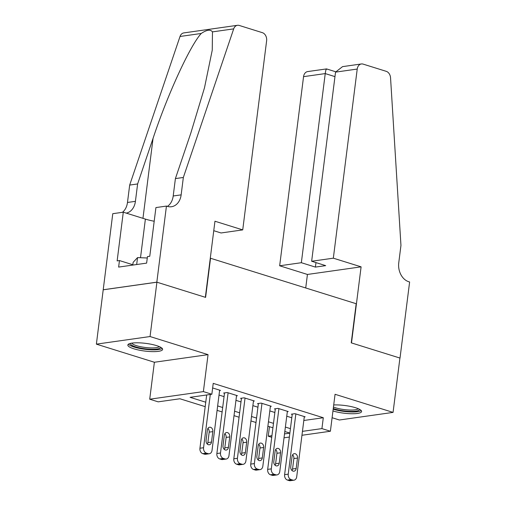 <?xml version="1.0" encoding="UTF-8"?>
<svg xmlns="http://www.w3.org/2000/svg" width="506" height="506" viewBox="0 0 506 506"><rect width="100%" height="100%" fill="white"/><g stroke="black" fill="none" stroke-linecap="round" stroke-linejoin="round"><path stroke-width="0.76" d="M133.913 348.817A17.527 3.871 -172.8 0 0 152.274 351.626A17.527 3.871 -172.8 0 0 162.616 349.412A17.527 3.871 -172.8 0 0 156.544 345.611A17.527 3.871 -172.8 0 0 138.182 342.802A17.527 3.871 -172.8 0 0 127.841 345.016A17.527 3.871 -172.8 0 0 133.913 348.817M332.954 410.948A17.527 3.871 -172.8 0 0 351.297 413.737A17.527 3.871 -172.8 0 0 361.594 411.523A17.527 3.871 -172.8 0 0 355.522 407.722A17.527 3.871 -172.8 0 0 333.713 404.958M205.189 406.647L179.934 398.766L158.176 401.846L149.713 399.209L203.38 391.6L211.85 394.244L190.092 397.324L205.752 402.213M166.442 206.081L156.828 282.165L205.347 297.313L214.955 221.23L242.728 229.895L266.624 40.777A6.742 5.111 81.9 0 0 262.367 32.669L239.249 25.452A6.742 5.111 81.9 0 0 237.478 25.3A6.742 5.111 81.9 0 0 233.69 28.874L183.343 177.467L181.148 194.861A15.724 11.923 -98.1 0 1 171.502 206.726A15.724 11.923 -98.1 0 1 167.372 206.372L166.442 206.081L155.924 207.574L149.77 256.27L147.455 256.599L146.626 263.12L118.632 267.086L119.454 260.565L117.139 260.894L123.287 212.197L112.768 213.69L96.38 344.143L154.381 362.252L149.713 399.209M332.1 417.722L339.393 419.999L393.061 412.396L335.061 394.288L330.393 431.245L301.949 435.274M271.728 437.292L268.256 436.21L271.931 435.685M269.451 426.71L268.256 436.21M103.243 289.799L156.911 282.196L150.048 336.541L96.38 344.143M156.911 282.196L205.6 297.389L210.54 258.262L356.18 303.72L351.24 342.853L399.923 358.046L393.061 412.396M219.591 390.543L220.483 390.417L212.64 387.963M236.523 395.825L237.422 395.698L227.257 392.529L223.633 393.042L224.481 393.307M253.462 401.113L254.354 400.986L244.196 397.817L240.565 398.33L241.413 398.595M270.394 406.4L271.292 406.274L261.128 403.099L257.503 403.617L258.351 403.877M287.326 411.688L288.224 411.555L278.066 408.386L274.435 408.899L275.283 409.164M303.815 420.492L323.296 417.735L213.222 383.371L211.85 394.244M219.016 395.059L224.063 396.634M235.954 400.347L240.995 401.916M252.886 405.629L257.927 407.203M269.825 410.916L274.866 412.491M286.757 416.204L291.798 417.773M304.264 416.969L305.156 416.843L294.998 413.674L291.374 414.186L292.221 414.452M154.381 362.252L208.048 354.643L150.048 336.541M208.048 354.643L203.38 391.6M323.296 417.735L321.924 428.601L330.393 431.245M289.868 433.079L284.821 431.504M272.93 427.791L267.889 426.216M255.998 422.504L250.957 420.935M239.06 417.222L234.019 415.647M222.128 411.935L217.087 410.36M284.524 433.901L289.856 433.149M289.362 437.057L284.024 437.817M302.443 431.359L321.924 428.601M217.643 405.926L222.684 407.501M234.582 411.214L239.623 412.788M251.514 416.501L256.555 418.07M268.452 421.783L273.493 423.358M285.384 427.07L290.425 428.645M304.315 416.577L296.706 476.797A4.491 3.409 81.9 0 1 293.948 480.188A4.491 3.409 81.9 0 1 292.772 480.086L291.076 479.555A4.491 3.409 81.9 0 1 288.237 474.154L295.846 413.94M292.266 414.06L284.612 474.666L288.237 474.154M296.168 468.493A3.593 2.726 -98.1 0 1 293.967 471.206A3.593 2.726 -98.1 0 1 290.748 466.804L292.07 456.368A3.593 2.726 -98.1 0 1 294.277 453.654A3.593 2.726 -98.1 0 1 297.49 458.056L296.168 468.493L292.544 469.005A3.593 2.726 -98.1 0 1 292.019 470.542M292.594 454.837A3.593 2.726 -98.1 0 1 293.859 458.575L292.544 469.005M293.948 480.188L290.324 480.7A4.491 3.409 -98.1 0 1 289.141 480.599L287.452 480.067A4.491 3.409 -98.1 0 1 284.612 474.666M359.475 409.291A15.167 3.352 7.2 0 1 341.664 410.575A15.167 3.352 7.2 0 1 333.264 408.506M333.448 407.045A14.041 3.099 -172.8 0 0 342.005 409.265A14.041 3.099 -172.8 0 0 358.267 408.715M333.176 409.177A17.413 3.846 -172.8 0 0 341.259 411.011A17.413 3.846 -172.8 0 0 361.202 410.53M160.491 347.179A15.167 3.352 7.2 0 1 142.686 348.463A15.167 3.352 7.2 0 1 130.453 343.384M131.762 343.131A14.041 3.099 -172.8 0 0 143.027 347.154A14.041 3.099 -172.8 0 0 159.282 346.604M128.467 344.162A17.413 3.846 -172.8 0 0 142.275 348.906A17.413 3.846 -172.8 0 0 162.217 348.425M132.781 265.081L133.122 262.374L137.543 257.598L147.278 257.997M136.671 264.53L137.543 257.598M333.334 258.18L357.223 69.056L335.535 72.13L311.645 261.248L333.334 258.18L361.101 266.845L351.493 342.929L400.012 358.077L409.62 281.994L408.69 281.703A15.724 11.923 81.9 0 1 398.76 262.785L400.954 245.391L390.55 77.835A6.742 5.111 81.9 0 0 386.242 71.333L363.125 64.117A6.742 5.111 81.9 0 0 361.36 63.965A6.742 5.111 81.9 0 0 357.223 69.056M305.725 287.971L307.433 274.454L361.101 266.845M307.433 274.454L279.66 265.783L301.348 262.709L315.402 267.098L325.7 265.637L311.645 261.248M301.348 262.709L325.238 73.585L303.556 76.659A6.742 5.111 -98.1 0 1 307.686 71.574L326.553 68.911L335.604 71.738M279.66 265.783L303.556 76.659M315.402 267.098L315.972 262.601M326.794 69.271C326.3 68.354 325.782 69.796 325.238 73.585L334.972 76.627M361.36 63.965L342.549 66.634L335.535 72.13M183.343 177.467L175.405 178.593L190.838 133.027L204.5 87.759L212.248 50.145L212.469 31.878C210.477 29.234 206.733 29.765 201.243 33.472C190.18 45.35 167.423 94.888 153.052 138.385L137.619 183.95L135.418 201.337A15.724 11.923 -98.1 0 1 126.26 213.127M137.619 183.95L129.675 185.076L127.48 202.463A15.724 11.923 -98.1 0 1 122.427 212.324M167.404 206.385A15.724 11.923 -98.1 0 0 173.204 195.986L175.405 178.593M201.243 33.472L180.022 36.476L129.675 185.076M156.828 282.165L103.161 289.774M242.728 229.895L221.046 232.969L213.76 230.698M154.197 221.248A25.275 5.585 7.2 0 1 145.386 219.098L123.287 212.197M180.022 36.476A6.742 5.111 -98.1 0 1 183.811 32.909L237.478 25.3M132.825 264.739L119.454 260.565M287.376 411.296L279.774 471.51A4.491 3.409 81.9 0 1 277.016 474.9A4.491 3.409 81.9 0 1 275.833 474.799L274.138 474.267A4.491 3.409 81.9 0 1 271.305 468.866L278.907 408.652M275.334 408.772L267.674 469.378L271.305 468.866M279.236 463.205A3.593 2.726 -98.1 0 1 277.029 465.918A3.593 2.726 -98.1 0 1 273.816 461.516L275.131 451.08A3.593 2.726 -98.1 0 1 277.339 448.367A3.593 2.726 -98.1 0 1 280.552 452.775L279.236 463.205L275.612 463.724A3.593 2.726 -98.1 0 1 275.087 465.254M275.656 449.549A3.593 2.726 -98.1 0 1 276.927 453.287L275.612 463.724M277.016 474.9L273.385 475.412A4.491 3.409 -98.1 0 1 272.209 475.311L270.514 474.786A4.491 3.409 -98.1 0 1 267.674 469.378M270.444 406.008L262.835 466.222A4.491 3.409 81.9 0 1 260.078 469.612A4.491 3.409 81.9 0 1 258.901 469.511L257.206 468.986A4.491 3.409 81.9 0 1 254.366 463.578L261.975 403.364M258.402 403.484L250.742 464.091L254.366 463.578M262.298 457.924A3.593 2.726 -98.1 0 1 260.097 460.637A3.593 2.726 -98.1 0 1 256.884 456.229L258.199 445.792A3.593 2.726 -98.1 0 1 260.407 443.079A3.593 2.726 -98.1 0 1 263.62 447.487L262.298 457.924L258.674 458.436A3.593 2.726 -98.1 0 1 258.149 459.967M258.724 444.262A3.593 2.726 -98.1 0 1 259.995 448L258.674 458.436M260.078 469.612L256.453 470.131A4.491 3.409 -98.1 0 1 255.271 470.03L253.582 469.498A4.491 3.409 -98.1 0 1 250.742 464.091M253.506 400.72L245.903 460.934A4.491 3.409 81.9 0 1 243.146 464.331A4.491 3.409 81.9 0 1 241.963 464.23L240.274 463.698A4.491 3.409 81.9 0 1 237.434 458.291L245.043 398.077M241.463 398.203L233.81 458.809L237.434 458.291M245.366 452.636A3.593 2.726 -98.1 0 1 243.158 455.349A3.593 2.726 -98.1 0 1 239.945 450.941L241.267 440.511A3.593 2.726 -98.1 0 1 243.468 437.798A3.593 2.726 -98.1 0 1 246.681 442.2L245.366 452.636L241.741 453.148A3.593 2.726 -98.1 0 1 241.217 454.679M241.786 438.974A3.593 2.726 -98.1 0 1 243.057 442.712L241.741 453.148M243.146 464.331L239.521 464.843A4.491 3.409 -98.1 0 1 238.339 464.742L236.644 464.211A4.491 3.409 -98.1 0 1 233.81 458.809M236.574 395.433L228.965 455.653A4.491 3.409 81.9 0 1 226.207 459.043A4.491 3.409 81.9 0 1 225.031 458.942L223.336 458.411A4.491 3.409 81.9 0 1 220.502 453.009L228.105 392.795M224.531 392.915L216.872 453.521L220.502 453.009M228.434 447.348A3.593 2.726 -98.1 0 1 226.226 450.062A3.593 2.726 -98.1 0 1 223.013 445.659L224.329 435.223A3.593 2.726 -98.1 0 1 226.536 432.51A3.593 2.726 -98.1 0 1 229.749 436.912L228.434 447.348L224.803 447.861A3.593 2.726 -98.1 0 1 224.285 449.398M224.854 433.693A3.593 2.726 -98.1 0 1 226.125 437.431L224.803 447.861M226.207 459.043L222.583 459.556A4.491 3.409 -98.1 0 1 221.407 459.454L219.712 458.929A4.491 3.409 -98.1 0 1 216.872 453.521M219.642 390.151L212.033 450.365A4.491 3.409 81.9 0 1 209.275 453.755A4.491 3.409 81.9 0 1 208.099 453.654L206.404 453.129A4.491 3.409 81.9 0 1 203.564 447.721L210.294 394.465M206.669 394.977L199.94 448.234L203.564 447.721M211.495 442.061A3.593 2.726 -98.1 0 1 209.294 444.774A3.593 2.726 -98.1 0 1 206.075 440.372L207.397 429.936A3.593 2.726 -98.1 0 1 209.598 427.222A3.593 2.726 -98.1 0 1 212.817 431.631L211.495 442.061L207.871 442.579A3.593 2.726 -98.1 0 1 207.346 444.11M207.915 428.405A3.593 2.726 -98.1 0 1 209.187 432.143L207.871 442.579M209.275 453.755L205.651 454.268A4.491 3.409 -98.1 0 1 204.468 454.167L202.773 453.642A4.491 3.409 -98.1 0 1 199.94 448.234M289.141 480.599L292.772 480.086M287.452 480.067L291.076 479.555M297.49 458.056L293.859 458.575M135.418 201.337L127.48 202.463M173.204 195.986L181.148 194.861M233.69 28.874L212.469 31.878M153.052 138.385L142.958 218.339M140.51 257.718L145.386 219.098M272.209 475.311L275.833 474.799M270.514 474.786L274.138 474.267M280.552 452.775L276.927 453.287M255.271 470.03L258.901 469.511M253.582 469.498L257.206 468.986M263.62 447.487L259.995 448M238.339 464.742L241.963 464.23M236.644 464.211L240.274 463.698M246.681 442.2L243.057 442.712M221.407 459.454L225.031 458.942M219.712 458.929L223.336 458.411M229.749 436.912L226.125 437.431M204.468 454.167L208.099 453.654M202.773 453.642L206.404 453.129M212.817 431.631L209.187 432.143"/></g></svg>

